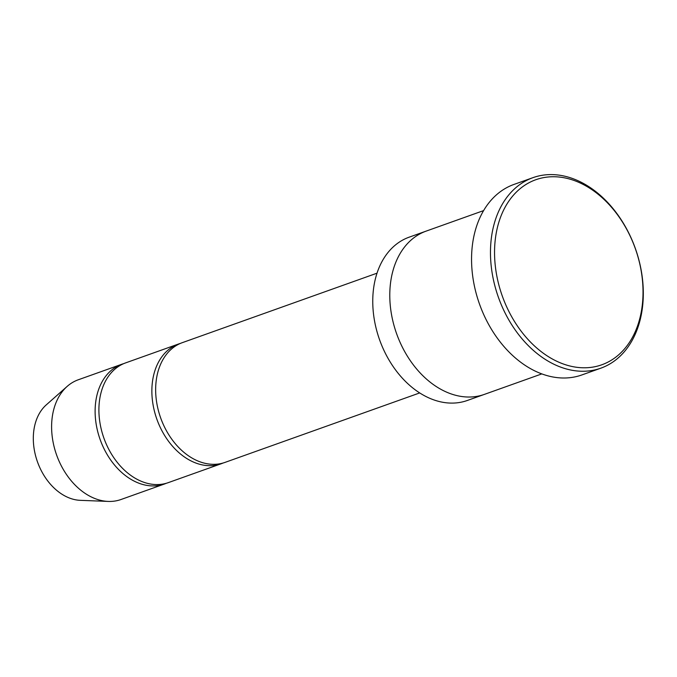 <?xml version="1.0" encoding="UTF-8"?>
<svg xmlns="http://www.w3.org/2000/svg" width="677" height="677" viewBox="0 0 677 677"><rect width="100%" height="100%" fill="white"/><g stroke="black" fill="none" stroke-linecap="round" stroke-linejoin="round"><path stroke-width="1.02" d="M221.269 463.737L168.294 482.633A63.562 45.697 -109.6 0 1 104.74 440.38A63.562 45.697 -109.6 0 1 125.575 362.906L178.542 344.001A63.562 45.697 70.4 0 0 157.707 421.483A63.562 45.697 70.4 0 0 221.269 463.737A63.562 45.697 70.4 0 0 223.139 463M180.454 343.383A63.562 45.697 70.4 0 0 178.542 344.001M483.581 210.615L426.155 231.111A86.681 62.309 70.4 0 0 397.746 336.765A86.681 62.309 70.4 0 0 484.41 394.378L541.837 373.89M483.928 394.547L467.384 400.454A86.673 62.309 -109.6 0 1 380.719 342.841A86.673 62.309 -109.6 0 1 409.128 237.187L425.672 231.28M503.57 299.471A98.233 70.62 70.4 0 0 632.14 337.925A98.233 70.62 70.4 0 0 570.635 179.346A98.233 70.62 70.4 0 0 503.57 299.471M419.723 392.922L225.052 462.383A63.562 45.697 -109.6 0 1 161.49 420.138A63.562 45.697 -109.6 0 1 182.325 342.655L376.996 273.186M123.705 363.634A63.562 45.697 70.4 0 0 121.792 364.251A63.562 45.697 70.4 0 0 100.958 441.734A63.562 45.697 70.4 0 0 164.511 483.987A63.562 45.697 70.4 0 0 166.381 483.251M121.792 364.251L78.278 379.78A63.562 45.697 70.4 0 0 67.192 386.372A63.562 45.697 70.4 0 0 57.452 457.263A63.562 45.697 70.4 0 0 108.244 501.42A63.562 45.697 70.4 0 0 121.005 499.508L164.511 483.987M67.192 386.372L46.239 404.905A52.721 37.904 70.4 0 0 38.157 463.703A52.721 37.904 70.4 0 0 80.292 500.337L108.244 501.42M600.871 368.161L581.958 374.914A101.127 72.693 -109.6 0 1 480.848 307.697A101.127 72.693 -109.6 0 1 513.987 184.423L532.909 177.679A101.127 72.693 70.4 0 0 499.761 300.943A101.127 72.693 70.4 0 0 600.871 368.161A101.127 72.693 70.4 0 0 635.356 248.493A101.127 72.693 70.4 0 0 532.909 177.679"/></g></svg>
